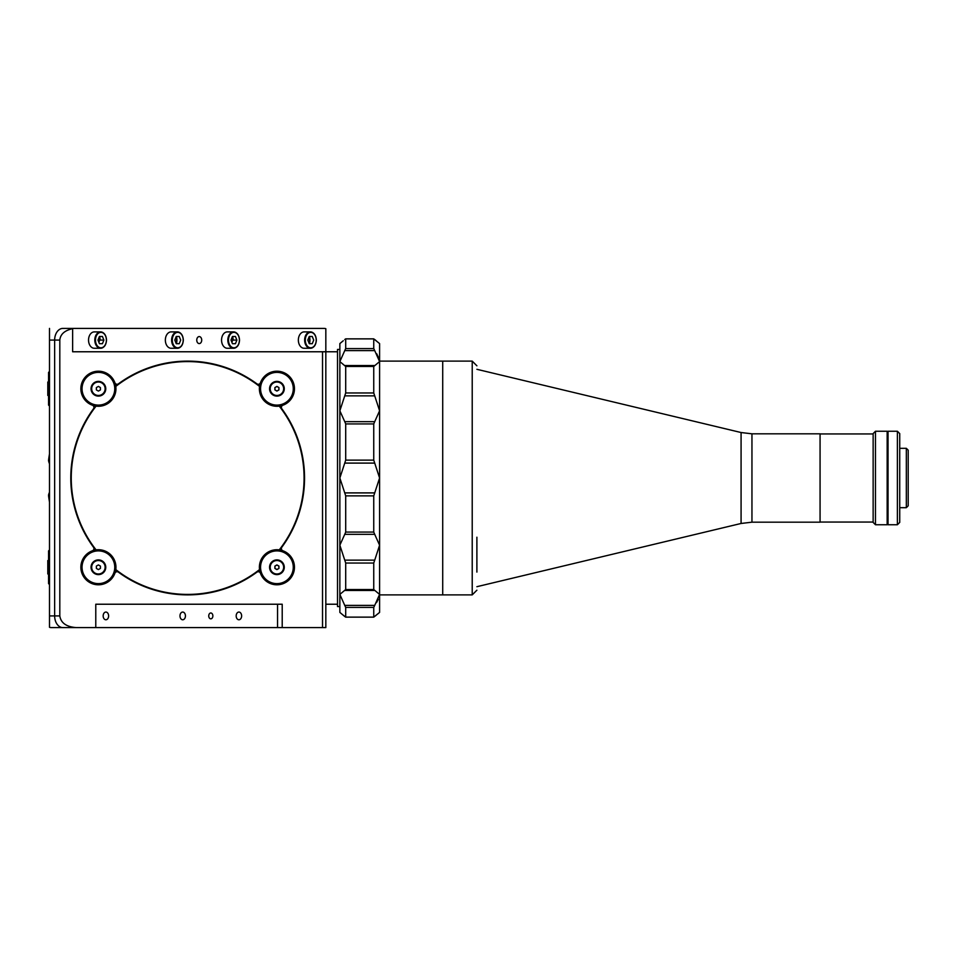 <?xml version="1.0" encoding="UTF-8"?>
<svg xmlns="http://www.w3.org/2000/svg" width="956" height="956" viewBox="0 0 956 956"><rect width="100%" height="100%" fill="white"/><g stroke="black" fill="none" stroke-linecap="round" stroke-linejoin="round"><path stroke-width="1.43" d="M48.565 573.982L47.8 573.982L47.8 560.539L48.565 560.539M100.105 340.085A8.186 5.784 90 0 0 99.508 336.464M94.321 331.899A8.186 5.784 90 0 0 88.538 340.085A8.186 5.784 90 0 0 94.321 348.271L100.607 348.271A8.186 5.784 -90 0 1 94.811 340.085A8.186 5.784 -90 0 1 100.607 331.899A8.186 5.784 -90 0 1 106.391 340.085A7.72 5.449 90 0 0 100.93 332.365A7.72 5.449 90 0 0 95.481 340.085A7.72 5.449 90 0 0 100.93 347.805A7.72 5.449 90 0 0 106.391 340.085A8.186 5.784 -90 0 1 100.607 348.271C104.192 347.793 106.176 345.068 106.522 340.085C106.176 335.102 104.192 332.377 100.607 331.899L94.321 331.899M102.412 336.464L99.448 336.464L102.412 336.464L103.893 340.085L102.412 343.706L99.448 343.706L102.412 343.706M98.862 342.272L99.759 340.085L103.893 340.085M99.448 336.464L97.978 340.085L99.448 343.706M99.759 340.085A4.183 2.964 90 0 0 99.066 337.396M176.322 343.706A8.186 5.784 90 0 0 176.92 340.085A8.186 5.784 90 0 0 176.322 336.464M171.136 331.899A8.186 5.784 90 0 0 165.352 340.085A8.186 5.784 90 0 0 171.136 348.271L177.41 348.271A8.186 5.784 -90 0 1 171.626 340.085A8.186 5.784 -90 0 1 177.41 331.899A8.186 5.784 -90 0 1 183.205 340.085A7.72 5.449 90 0 0 177.744 332.365A7.72 5.449 90 0 0 172.295 340.085A7.72 5.449 90 0 0 177.744 347.805A7.72 5.449 90 0 0 183.205 340.085A8.186 5.784 -90 0 1 177.41 348.271C181.007 347.793 182.99 345.068 183.337 340.085C182.99 335.102 181.007 332.377 177.41 331.899L171.136 331.899M174.793 340.085L176.263 343.706L179.226 343.706L180.708 340.085L179.226 336.464L176.263 336.464L174.793 340.085M176.263 343.706L179.226 343.706M175.88 342.774A4.183 2.964 90 0 0 175.88 337.396M233.121 340.085A8.186 5.784 90 0 0 232.523 336.464M227.337 331.899A8.186 5.784 90 0 0 221.553 340.085A8.186 5.784 90 0 0 227.337 348.271L233.611 348.271A8.186 5.784 -90 0 1 227.827 340.085A8.186 5.784 -90 0 1 233.611 331.899A8.186 5.784 -90 0 1 239.394 340.085A7.72 5.449 90 0 0 233.945 332.365A7.72 5.449 90 0 0 228.484 340.085A7.72 5.449 90 0 0 233.945 347.805A7.72 5.449 90 0 0 239.394 340.085A8.186 5.784 -90 0 1 233.611 348.271C237.208 347.793 239.179 345.068 239.538 340.085C239.179 335.102 237.208 332.377 233.611 331.899L227.337 331.899M232.463 343.706L235.427 343.706L236.897 340.085L235.427 336.464L232.463 336.464L230.982 340.085L232.463 343.706L235.427 343.706M231.878 342.272L232.774 340.085L236.897 340.085M232.774 340.085A4.183 2.964 90 0 0 232.081 337.396M309.338 343.706A8.186 5.784 90 0 0 309.935 340.085A8.186 5.784 90 0 0 309.338 336.464M304.151 331.899A8.186 5.784 90 0 0 298.356 340.085A8.186 5.784 90 0 0 304.151 348.271L310.425 348.271A8.186 5.784 -90 0 1 304.641 340.085A8.186 5.784 -90 0 1 310.425 331.899A8.186 5.784 -90 0 1 316.209 340.085A7.72 5.449 90 0 0 310.76 332.365A7.72 5.449 90 0 0 305.299 340.085A7.72 5.449 90 0 0 310.76 347.805A7.72 5.449 90 0 0 316.209 340.085A8.186 5.784 -90 0 1 310.425 348.271C314.022 347.793 315.994 345.068 316.352 340.085C315.994 335.102 314.022 332.377 310.425 331.899L304.151 331.899M307.796 340.085L309.278 343.706L312.242 343.706L313.711 340.085L312.242 336.464L309.278 336.464L307.796 340.085M309.278 343.706L312.242 343.706M308.896 342.774A4.183 2.964 90 0 0 308.896 337.396M91.68 388.745A6.716 6.716 0 0 0 98.408 395.461A6.716 6.716 0 0 0 105.124 388.745A6.716 6.716 0 0 0 98.408 382.018A6.716 6.716 0 0 0 91.68 388.745M100.428 389.917L100.428 387.574L98.408 386.403L96.377 387.574L96.377 389.917L98.408 391.076L100.428 389.917M77.579 517.268L77.579 515.858M77.579 440.142L77.579 438.732M297.746 515.858L297.746 517.268A116.883 116.883 0 0 0 304.546 478A116.883 116.883 0 0 1 279.761 549.951A116.883 116.883 0 0 0 297.746 438.732L297.746 440.142M279.546 328.398L269.234 328.398M259.411 328.398L89.47 328.398M79.647 328.398L62.917 328.398A11.687 8.269 90 0 0 54.647 340.085L54.647 615.915L54.647 340.085A11.687 8.269 -90 0 1 62.917 328.398L74.484 328.398A11.687 8.269 90 0 0 72.632 328.697L72.632 351.772L325.829 351.772L325.829 627.602L322.531 627.602L322.531 351.772M322.531 627.602L62.917 627.602A11.687 8.269 -90 0 1 54.647 615.915A11.687 8.269 90 0 0 62.917 627.602L51.349 627.602A11.687 8.269 -90 0 1 49.497 627.303L49.497 328.398M201.716 340.085A3.501 2.474 -90 0 1 199.23 343.586A3.501 2.474 -90 0 1 196.757 340.085A3.501 2.474 -90 0 1 199.23 336.584A3.501 2.474 -90 0 1 201.716 340.085M95.564 549.951A116.883 116.883 0 0 1 93.473 547.202A2.342 2.342 0 0 1 92.397 550.787A17.531 17.531 0 0 0 86.004 579.659A17.531 17.531 0 0 0 114.875 573.265A2.342 2.342 0 0 1 118.46 572.19A116.883 116.883 0 0 0 259.626 570.099A116.883 116.883 0 0 1 115.712 570.099M95.564 406.049A116.883 116.883 0 0 0 93.473 547.202A116.883 116.883 0 0 1 93.473 408.798A2.342 2.342 0 0 0 92.397 405.213A17.531 17.531 0 0 1 86.004 376.341A17.531 17.531 0 0 1 114.875 382.735A2.342 2.342 0 0 0 118.46 383.81A116.883 116.883 0 0 0 115.712 385.901M256.865 383.81A116.883 116.883 0 0 1 259.626 385.901A116.883 116.883 0 0 0 118.46 383.81A116.883 116.883 0 0 1 256.865 383.81A2.342 2.342 0 0 0 260.45 382.735A17.531 17.531 0 0 1 289.321 376.341A17.531 17.531 0 0 1 282.928 405.213A2.342 2.342 0 0 0 281.853 408.798A116.883 116.883 0 0 0 279.761 406.049A116.883 116.883 0 0 1 304.546 478A116.883 116.883 0 0 0 281.853 408.798M208.743 615.915A2.928 2.067 90 0 0 210.798 618.843A2.928 2.067 90 0 0 212.865 615.915A2.928 2.067 90 0 0 210.798 612.987A2.928 2.067 90 0 0 208.743 615.915M179.979 615.915A3.86 2.725 90 0 0 182.704 619.775A3.86 2.725 90 0 0 185.428 615.915A3.86 2.725 90 0 0 182.704 612.055A3.86 2.725 90 0 0 179.979 615.915M103.164 615.915A3.86 2.725 90 0 0 105.889 619.775A3.86 2.725 90 0 0 108.614 615.915A3.86 2.725 90 0 0 105.889 612.055A3.86 2.725 90 0 0 103.164 615.915M236.18 615.915A3.86 2.725 90 0 0 238.904 619.775A3.86 2.725 90 0 0 241.629 615.915A3.86 2.725 90 0 0 238.904 612.055A3.86 2.725 90 0 0 236.18 615.915M339.858 606.57L337.516 606.57L337.516 349.43L339.858 349.43M277.539 604.228L277.539 627.602L277.551 604.228L95.779 604.228L282.211 604.228L282.211 627.602M72.632 328.697C64.673 330.418 60.395 334.206 59.81 340.085L59.81 615.915C60.861 622.965 66.37 626.861 76.337 627.602L95.779 627.602L95.779 604.228M281.853 547.202A2.342 2.342 0 0 0 282.928 550.787A17.531 17.531 0 0 1 289.321 579.659A17.531 17.531 0 0 1 260.45 573.265A2.342 2.342 0 0 0 256.865 572.19M74.484 328.398L323.976 328.398A11.687 8.269 90 0 1 325.829 328.697L325.829 351.772L337.516 351.772M49.497 453.909A140.257 140.257 0 0 0 48.553 460.123L49.174 463.098L48.517 460.72M49.174 492.902L48.517 495.065M48.553 495.877A140.257 140.257 0 0 0 49.497 502.091M344.746 534.344L339.858 545.207L344.746 560.144L374.716 560.144L379.592 545.207L379.592 478L379.592 545.207L374.716 534.344L344.746 534.344L345.702 532.074L345.702 495.877L344.746 492.902L374.716 492.902L379.592 478L379.592 410.793L374.716 395.856L344.746 395.856L345.702 392.964L345.702 366.471L339.858 361.595L339.858 343.586L343.288 340.73M344.746 463.098L345.702 460.123L373.748 460.123L374.716 463.098L344.746 463.098L339.858 478L344.746 492.902M344.746 395.856L339.858 410.793L344.746 421.656L374.716 421.656L379.592 410.793L379.592 343.586L377.68 342.009M345.702 392.964L373.748 392.964L374.716 395.856M342.595 614.684L345.702 617.11L344.746 616.489L345.702 617.11L345.702 607.407L344.746 605.387L374.716 605.387L373.748 607.407L345.702 607.407M345.702 348.593L373.748 348.593L374.716 350.613L344.746 350.613L345.702 348.593L345.702 338.89L344.746 339.511L345.702 338.89L373.748 338.89L379.592 343.586M373.748 348.593L373.748 338.89M344.746 350.613L339.858 361.595L339.858 594.405L344.746 605.387M374.716 350.613L379.592 361.595L373.748 366.471L345.702 366.471M373.748 392.964L373.748 366.471M345.702 460.123L345.702 423.926L344.746 421.656M374.716 421.656L373.748 423.926L345.702 423.926M373.748 460.123L373.748 423.926M345.702 532.074L373.748 532.074L374.716 534.344M374.716 492.902L373.748 495.877L345.702 495.877M373.748 532.074L373.748 495.877M344.746 616.489L339.858 612.414L339.858 594.405L345.702 589.529L373.748 589.529L379.592 594.405L379.592 545.207M345.702 589.529L345.702 563.036L344.746 560.144M374.716 560.144L373.748 563.036L345.702 563.036M373.748 589.529L373.748 563.036M345.702 617.11L373.748 617.11L376.162 615.27M373.748 607.407L373.748 617.11L379.592 612.414L379.592 594.405L374.716 605.387M379.245 359.313L379.58 361.117L442.712 361.117L442.712 379.986L442.712 361.117L472.216 361.117L472.216 594.883L442.712 594.883L442.712 379.986L442.712 594.883L379.592 594.883L379.508 595.504M378.265 599.316L376.509 602.615M342.164 341.686L339.858 343.586M376.724 353.756L379.221 359.217M376.855 341.316L374.716 339.511M379.592 478L374.716 463.098M377.285 614.314L379.592 612.414M339.858 612.414L341.77 613.991M72.13 460.35L72.13 463.78M72.13 492.221L72.13 495.65M259.542 386.427A116.405 116.405 0 0 0 115.784 386.427M96.09 406.121A116.405 116.405 0 0 0 96.09 549.879M115.784 569.573A116.405 116.405 0 0 0 259.542 569.573M279.236 549.879A116.405 116.405 0 0 0 279.236 406.121M49.497 584.558L48.565 583.614L48.565 550.895L49.497 549.963M84.893 397.959A16.36 16.36 0 0 0 107.622 402.261A16.36 16.36 0 0 0 111.924 379.52A16.36 16.36 0 0 0 89.183 375.23A16.36 16.36 0 0 0 84.893 397.959M112.892 378.863A17.531 17.531 0 0 1 108.291 403.229A17.531 17.531 0 0 1 83.925 398.628A17.531 17.531 0 0 1 88.526 374.262A17.531 17.531 0 0 1 112.892 378.863M92.326 392.892A7.361 7.361 0 0 0 102.555 394.828A7.361 7.361 0 0 0 104.491 384.599A7.361 7.361 0 0 0 94.262 382.663A7.361 7.361 0 0 0 92.326 392.892M49.497 406.037L48.565 405.105L48.565 372.386L49.497 371.442M48.565 395.461L47.8 395.461L47.8 382.018L48.565 382.018M84.893 576.48A16.36 16.36 0 0 0 107.622 580.77A16.36 16.36 0 0 0 111.924 558.041A16.36 16.36 0 0 0 89.183 553.739A16.36 16.36 0 0 0 84.893 576.48M92.397 550.787A17.531 17.531 0 0 1 108.291 581.738A17.531 17.531 0 0 1 80.878 567.255M104.491 563.108A7.361 7.361 0 0 0 94.262 561.172A7.361 7.361 0 0 0 92.326 571.401A7.361 7.361 0 0 0 102.555 573.337A7.361 7.361 0 0 0 104.491 563.108M263.402 397.959A16.36 16.36 0 0 0 286.143 402.261A16.36 16.36 0 0 0 290.433 379.52A16.36 16.36 0 0 0 267.704 375.23A16.36 16.36 0 0 0 263.402 397.959M276.917 371.215A17.531 17.531 0 0 1 286.8 403.229A17.531 17.531 0 0 1 260.45 382.735M283 384.599A7.361 7.361 0 0 0 272.771 382.663A7.361 7.361 0 0 0 270.835 392.892A7.361 7.361 0 0 0 281.064 394.828A7.361 7.361 0 0 0 283 384.599M263.402 576.48A16.36 16.36 0 0 0 286.143 580.77A16.36 16.36 0 0 0 290.433 558.041A16.36 16.36 0 0 0 267.704 553.739A16.36 16.36 0 0 0 263.402 576.48M289.321 554.862A17.531 17.531 0 0 1 288.103 580.758A17.531 17.531 0 0 1 264.525 579.659M283 563.108A7.361 7.361 0 0 0 272.771 561.172A7.361 7.361 0 0 0 270.835 571.401A7.361 7.361 0 0 0 281.064 573.337A7.361 7.361 0 0 0 283 563.108M260.45 573.265A17.531 17.531 0 0 1 282.928 550.787M91.68 567.255A6.716 6.716 0 0 0 98.408 573.982A6.716 6.716 0 0 0 105.124 567.255A6.716 6.716 0 0 0 98.408 560.539A6.716 6.716 0 0 0 91.68 567.255M100.428 568.426L100.428 566.083L98.408 564.924L96.377 566.083L96.377 568.426L98.408 569.597L100.428 568.426M278.949 388.745A2.02 2.02 0 0 0 276.917 386.714A2.02 2.02 0 0 0 274.898 388.745A2.02 2.02 0 0 0 276.917 390.765A2.02 2.02 0 0 0 278.949 388.745M270.201 388.745A6.716 6.716 0 0 0 276.917 395.461A6.716 6.716 0 0 0 283.645 388.745A6.716 6.716 0 0 0 276.917 382.018A6.716 6.716 0 0 0 270.201 388.745M278.949 389.917L278.949 387.574L276.917 386.403L274.898 387.574L274.898 389.917L276.917 391.076L278.949 389.917M278.949 567.255A2.02 2.02 0 0 0 276.917 565.235A2.02 2.02 0 0 0 274.898 567.255A2.02 2.02 0 0 0 276.917 569.286A2.02 2.02 0 0 0 278.949 567.255M270.201 567.255A6.716 6.716 0 0 0 276.917 573.982A6.716 6.716 0 0 0 283.645 567.255A6.716 6.716 0 0 0 276.917 560.539A6.716 6.716 0 0 0 270.201 567.255M278.949 568.426L278.949 566.083L276.917 564.924L274.898 566.083L274.898 568.426L276.917 569.597L278.949 568.426M476.889 572.094L476.889 537.212M751.954 522.179L820.069 522.179L820.069 433.821L751.954 433.821L751.954 522.179L741.079 523.47L741.079 432.53L476.889 369.303M873.139 433.94L820.069 433.94L820.069 522.06L873.139 522.06M906.336 448.316L906.336 507.684L908.2 505.82L908.2 450.18L906.336 448.316L899.727 448.316M875.469 431.252L887.168 431.252L887.168 524.748L875.469 524.748L875.469 431.252L873.139 433.582L873.139 522.418L875.469 524.748M897.385 524.748L899.727 522.418L899.727 433.582L897.385 431.252L888.04 431.252L888.04 524.748L897.385 524.748L897.385 431.252M888.04 524.521L888.04 431.479M297.746 438.732A116.883 116.883 0 0 1 297.746 517.268A116.883 116.883 0 0 0 297.746 438.732M59.81 340.085L49.497 340.085M49.497 615.915L59.81 615.915M344.805 365.515L374.644 365.515M374.644 590.485L344.805 590.485M337.516 604.228L325.829 604.228M373.784 617.146L345.666 617.146L373.784 617.146M373.784 338.854L345.666 338.854L373.784 338.854M374.68 365.515L344.769 365.515M344.769 590.485L374.68 590.485M741.079 523.47L476.889 586.697M751.954 433.821L741.079 432.53M906.336 507.684L899.727 507.684M472.216 361.117L476.889 365.801M472.216 594.883L476.889 590.199"/></g></svg>
